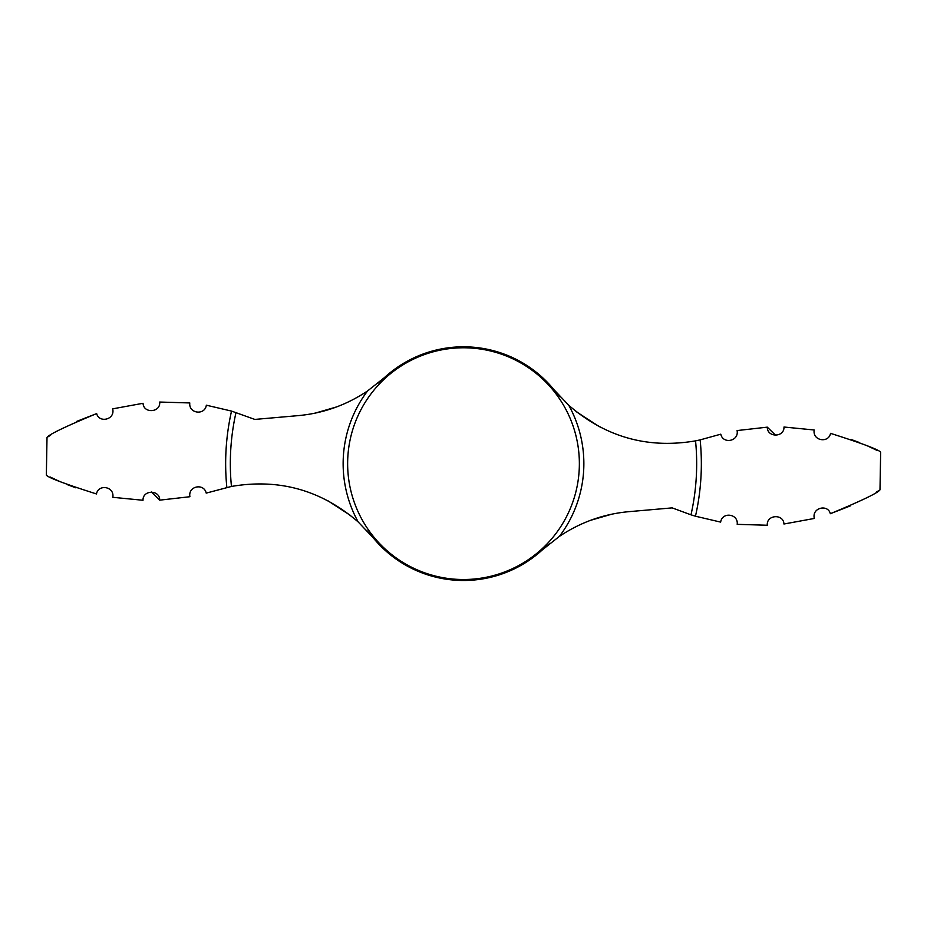 <?xml version="1.0" encoding="UTF-8"?>
<svg xmlns="http://www.w3.org/2000/svg" width="927" height="927" viewBox="0 0 927 927"><rect width="100%" height="100%" fill="white"/><g stroke="black" fill="none" stroke-linecap="round" stroke-linejoin="round"><path stroke-width="1.39" d="M366.686 530.348L373.071 537.637L358.228 522.005C321.379 490.14 279.12 478.286 231.449 486.443L206.211 493.118C204.021 482.863 187.891 485.98 189.908 496.721L159.699 500.151L151.379 492.017M358.228 522.005A120.359 120.359 0 0 1 367.602 390.916C346.316 405.157 323.117 413.396 298.007 415.644L254.844 419.421L231.53 411.09L206.339 405.192C204.867 415.748 188.494 413.593 189.803 402.944L159.687 402.04C160.777 412.573 143.523 413.848 143.048 403.291L112.665 408.853C115.388 419.804 98.992 423.349 96.663 413.581L76.512 421.472M560.314 396.953L553.929 389.653A116.848 116.848 0 0 0 384.508 377.544L377.66 383.454M373.071 537.637A116.848 116.848 0 0 0 542.492 549.746L549.34 543.836M599.41 426.733L576.223 411.646M783.987 427.023L814.184 429.989L783.987 427.023C784.381 437.59 767.081 437.741 767.301 427.15L737.092 430.568C739.109 441.322 722.979 444.439 720.789 434.184L700.152 439.885A237.845 237.845 0 0 1 695.47 516.212L720.661 522.11C722.133 511.553 738.506 513.697 737.197 524.346L767.313 525.25C766.223 514.728 783.477 513.454 783.952 524.01L814.335 518.448C811.612 507.498 828.008 503.952 830.337 513.709L850.488 505.829M553.929 389.653L568.772 405.296C605.621 437.162 647.88 449.016 695.551 440.858L700.152 439.885M695.551 440.858A233.164 233.164 0 0 1 690.986 514.833L672.156 507.88L628.993 511.658C603.883 513.906 580.684 522.144 559.398 536.385L542.492 549.746M367.602 390.916L384.508 377.544M690.986 514.833L695.47 516.212M590.615 520.302L611.635 514.218M96.478 493.952C64.635 483.836 47.926 477.544 46.35 475.076C47.798 477.486 64.508 483.778 96.478 493.952C98.25 483.859 114.635 486.327 112.816 497.312L143.013 500.267C142.619 489.711 159.919 489.56 159.699 500.151M50.116 476.988L59.421 481.345M67.277 484.636L75.887 487.845M830.522 433.349C862.365 443.465 879.074 449.757 880.65 452.225C879.202 449.815 862.492 443.523 830.522 433.349C828.75 443.43 812.365 440.974 814.184 429.989M876.907 450.325L867.579 445.945M859.723 442.666L851.113 439.456M876.363 492.121L878.796 490.603M830.337 513.709C861.496 500.812 878.043 492.851 879.978 489.838C878.251 492.747 861.704 500.707 830.337 513.709M767.301 427.15L775.621 435.273M50.637 435.18L48.204 436.698M96.663 413.581C65.504 426.49 48.957 434.439 47.022 437.463C48.749 434.554 65.296 426.594 96.663 413.581M336.385 406.988L315.365 413.071M327.59 500.568L350.777 515.655M143.013 500.267L112.816 497.312M568.772 405.296A120.359 120.359 0 0 1 559.398 536.385M463.5 347.787A115.863 115.863 0 0 1 579.363 463.651A115.863 115.863 0 0 1 463.5 579.514A115.863 115.863 0 0 1 347.637 463.651A115.863 115.863 0 0 1 463.5 347.787M231.449 486.443A233.164 233.164 0 0 1 236.014 412.469M226.848 487.417A237.845 237.845 0 0 1 231.53 411.09M46.35 475.076L47.01 437.463M879.99 489.838L880.65 452.225"/></g></svg>
